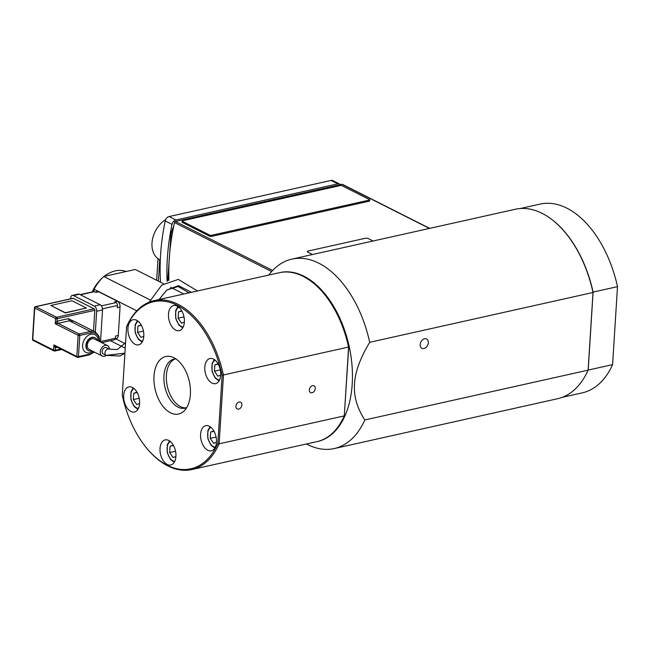 <?xml version="1.0" encoding="UTF-8"?>
<svg xmlns="http://www.w3.org/2000/svg" width="650" height="650" viewBox="0 0 650 650"><rect width="100%" height="100%" fill="white"/><g stroke="black" fill="none" stroke-linecap="round" stroke-linejoin="round"><path stroke-width="0.97" d="M175.874 358.889A25.139 14.958 -102.6 0 0 174.005 359.109A25.139 14.958 -102.6 0 0 164.019 381.298A25.139 14.958 -102.6 0 0 178.002 407.127A25.139 14.958 -102.6 0 0 184.949 408.184A25.139 14.958 -102.6 0 0 186.737 407.582M170.463 412.791A29.469 17.526 77.4 0 1 153.944 377.504A29.469 17.526 77.4 0 1 172.079 356.956A29.469 17.526 77.4 0 1 173.932 357.744A29.469 17.526 77.4 0 1 189.605 382.915A29.469 17.526 77.4 0 1 184.121 410.946A29.469 17.526 77.4 0 1 170.463 412.791M175.24 358.922A25.139 14.958 -102.6 0 0 166.571 381.786A25.139 14.958 -102.6 0 0 180.448 406.583A25.139 14.958 -102.6 0 0 186.152 407.826M342.014 185.705A1.17 0.414 3.6 0 0 340.373 185.543L182.569 220.748A1.17 0.414 3.6 0 0 182.122 221.041A1.17 0.414 3.6 0 0 182.374 221.325L209.804 235.162A1.17 0.414 3.6 0 0 211.445 235.316L369.249 200.111A1.17 0.414 3.6 0 0 369.696 199.818A1.17 0.414 3.6 0 0 369.444 199.542L342.014 185.705M369.696 199.818L369.623 200.907A1.17 0.414 -176.4 0 1 369.176 201.199L211.372 236.413A1.17 0.414 -176.4 0 1 209.739 236.251L182.309 222.414A1.17 0.414 -176.4 0 1 182.057 222.137L182.122 221.041M312.496 254.516L307.816 252.159A2.34 0.821 -176.4 0 1 307.32 251.607A2.34 0.821 -176.4 0 1 308.214 251.022L365.129 238.322A2.34 0.821 -176.4 0 1 368.412 238.639L373.084 241.004M312.463 254.524L307.816 252.184A2.34 0.821 -176.4 0 1 307.32 251.631A2.34 0.821 -176.4 0 1 307.32 251.615L307.32 251.607M125.572 342.761L117.293 349.546L109.314 349.123A3.51 2.535 -63.2 0 0 105.471 351.106A3.51 2.535 -63.2 0 0 106.153 355.379L124.914 353.145L120.014 356.013L106.161 355.387A3.51 2.535 -63.2 0 1 106.153 355.379L103.261 353.925A3.51 2.535 -63.2 0 1 102.578 349.651A3.51 2.535 -63.2 0 1 106.421 347.661L109.314 349.115A3.51 2.535 -63.2 0 1 109.428 349.18A5.85 4.225 -63.2 0 0 107.478 345.572L94.486 339.016A5.85 4.225 -63.2 0 0 89.879 339.999A5.85 4.225 -63.2 0 0 87.263 345.264A5.85 4.225 -63.2 0 0 89.221 349.456L102.212 356.013A5.85 4.225 -63.2 0 1 100.254 351.821A5.85 4.225 -63.2 0 1 102.871 346.556A5.85 4.225 -63.2 0 1 107.478 345.572M562.274 397.321L582.262 392.86A96.712 57.525 -102.6 0 0 612.592 364.626L617.5 286.65A96.712 57.525 -102.6 0 0 540.142 204.084L520.154 208.544M550.274 218.335A96.712 57.525 77.4 0 1 593.092 292.102L588.193 370.069A96.712 57.525 77.4 0 1 585.382 375.651M588.193 370.069L612.592 364.626M593.092 292.102L617.5 286.65M92.958 351.349A9.937 7.183 -63.2 0 1 82.607 345.248A9.937 7.183 -63.2 0 1 90.626 334.319A9.937 7.183 -63.2 0 1 98.231 340.909M88.449 350.634A7.247 5.241 -63.2 0 1 88.303 350.569A7.247 5.241 -63.2 0 1 85.881 345.369A7.247 5.241 -63.2 0 1 89.123 338.845A7.247 5.241 -63.2 0 1 94.835 337.626A7.247 5.241 -63.2 0 1 94.973 337.699M91.983 350.854A7.247 5.241 -63.2 0 1 88.587 350.716A7.247 5.241 -63.2 0 1 86.166 345.507A7.247 5.241 -63.2 0 1 89.407 338.983A7.247 5.241 -63.2 0 1 95.119 337.764A7.247 5.241 -63.2 0 1 97.248 340.413M77.578 323.026L68.364 318.638L69.347 320.824L74.246 321.344L95.322 331.979A12.513 9.043 116.8 0 0 90.423 331.459L79.138 333.978A1.17 0.845 116.8 0 0 78.154 335.278A1.17 0.414 3.6 0 0 79.788 335.433A1.17 0.699 -102.6 0 0 79.138 333.978L58.061 323.342L69.347 320.824L90.423 331.459A1.17 0.699 -102.6 0 1 91.073 332.914A11.343 8.198 -63.2 0 1 99.312 341.453M68.364 318.638L57.078 321.157L57.233 318.703A1.17 0.699 -102.6 0 0 56.583 317.249A1.17 0.845 116.8 0 0 55.599 318.541L55.266 323.733L58.061 323.342L57.078 321.157L55.266 323.733L78.154 335.278L76.822 356.46A1.17 0.845 116.8 0 0 77.667 357.354A1.17 0.699 -102.6 0 0 77.992 357.402A1.17 0.699 -102.6 0 0 78.455 356.623A1.17 0.414 -176.4 0 1 76.822 356.46L53.934 344.923L55.404 347.807L57.476 347.344M60.808 349.026L55.25 350.269L55.404 347.807L56.591 346.718L53.934 344.923L53.609 350.106A1.17 0.845 116.8 0 0 54.462 350.992A1.17 0.699 -102.6 0 0 54.779 351.041A1.17 0.699 -102.6 0 0 55.25 350.269A1.17 0.414 -176.4 0 1 53.609 350.106L32.752 339.584A1.17 0.414 -176.4 0 1 32.5 339.308L34.483 307.743A1.17 0.414 3.6 0 0 34.734 308.019A1.17 0.845 -63.2 0 1 35.726 306.719L73.304 298.334L94.161 308.864A1.17 0.699 77.4 0 1 94.811 310.318L93.511 331.061M106.275 355.452A5.85 4.225 -63.2 0 1 102.212 356.013M86.409 308.035L65.301 312.967L50.871 305.459L71.979 300.755L86.409 308.035L65.309 312.748L50.871 305.459M70.631 298.813L70.671 298.139A4.152 2.47 77.4 0 1 72.329 295.376A4.152 2.47 77.4 0 1 73.474 295.547L94.339 306.077A4.152 2.47 77.4 0 1 96.655 311.244L95.347 331.988M94.161 308.864L56.583 317.249L35.726 306.719A1.17 0.699 -102.6 0 0 35.401 306.67L72.979 298.285A1.17 0.699 77.4 0 1 73.304 298.334M100.482 342.046A4.152 2.47 -102.6 0 0 100.539 341.502L102.529 309.936A4.152 2.47 -102.6 0 0 100.206 304.769L79.349 294.239A4.152 2.47 -102.6 0 0 78.203 294.068L72.329 295.376M125.231 348.189L110.411 340.714M124.922 343.517L115.497 338.764M150.467 300.072L103.756 276.502A37.424 27.04 116.8 0 0 94.071 289.242L93.925 291.541M136.817 310.814L94.071 289.242M163.418 283.668L135.273 269.474L103.756 276.502M183.885 293.995L170.633 287.308M95.257 292.045L97.378 291.574A4.68 2.779 77.4 0 1 98.678 291.769L117.439 301.234A4.68 2.779 77.4 0 1 120.055 307.06L118.267 335.457A4.68 2.779 77.4 0 1 116.399 338.569L115.286 338.812M120.055 307.06L117.301 307.678L117.439 305.492A2.34 1.389 -102.6 0 0 116.131 302.575L114.692 301.852L117.439 301.234M98.678 291.769L95.924 292.378L94.478 291.655A2.34 1.389 -102.6 0 0 93.836 291.558L80.096 294.621M101.692 342.656L114.441 339.812A2.34 1.389 -102.6 0 0 115.375 338.26L115.513 336.074L118.267 335.457M92.235 291.907A31.574 22.815 -63.2 0 1 102.237 277.997M104.097 276.429A31.574 22.815 -63.2 0 1 126.173 271.505M154.082 300.649L279.224 272.724A86.531 51.472 77.4 0 1 322.571 292.077A86.531 51.472 77.4 0 1 348.595 347.271L344.273 415.894L219.131 443.82L223.454 375.188A86.531 51.472 -102.6 0 0 154.082 300.649A86.531 51.472 -102.6 0 0 126.726 326.389L126.563 327.039A85.597 50.919 77.4 0 1 177.231 305.321A85.597 50.919 77.4 0 1 222.129 375.261L217.831 443.495A85.597 50.919 77.4 0 1 147.964 449.67A85.597 50.919 77.4 0 1 122.265 395.281L126.563 327.039M147.964 449.67L148.436 450.214A86.531 51.472 -102.6 0 0 191.774 469.56L316.916 441.642A86.531 51.472 77.4 0 0 344.273 415.894L348.733 347.011L222.129 375.261M312.528 385.653A3.794 2.738 -63.2 0 1 314.015 385.816A3.794 2.738 -63.2 0 1 315.112 389.496A3.794 2.738 -63.2 0 1 312.081 392.738A3.794 2.738 -63.2 0 1 310.594 392.584A3.794 2.738 -63.2 0 1 309.498 388.903A3.794 2.738 -63.2 0 1 312.528 385.653M239.127 402.033A3.794 2.738 -63.2 0 1 240.614 402.188A3.794 2.738 -63.2 0 1 241.719 405.868A3.794 2.738 -63.2 0 1 238.688 409.118A3.794 2.738 -63.2 0 1 237.201 408.956A3.794 2.738 -63.2 0 1 236.096 405.283A3.794 2.738 -63.2 0 1 239.127 402.033M135.111 344.305A12.862 7.654 77.4 0 1 127.961 331.086A12.862 7.654 77.4 0 1 133.063 319.735A12.862 7.654 77.4 0 1 136.622 320.271A12.862 7.654 77.4 0 1 143.772 333.491A12.862 7.654 77.4 0 1 138.669 344.841A12.862 7.654 77.4 0 1 135.111 344.305M211.998 383.094A12.862 7.654 77.4 0 1 204.847 369.882A12.862 7.654 77.4 0 1 209.95 358.524A12.862 7.654 77.4 0 1 213.509 359.068A12.862 7.654 77.4 0 1 220.659 372.279A12.862 7.654 77.4 0 1 215.556 383.638A12.862 7.654 77.4 0 1 211.998 383.094M167.213 464.457A12.862 7.654 77.4 0 1 160.062 451.238A12.862 7.654 77.4 0 1 165.173 439.887A12.862 7.654 77.4 0 1 168.724 440.424A12.862 7.654 77.4 0 1 175.874 453.643A12.862 7.654 77.4 0 1 170.771 464.994A12.862 7.654 77.4 0 1 167.213 464.457M130.886 411.474A12.862 7.654 77.4 0 1 123.736 398.255A12.862 7.654 77.4 0 1 128.838 386.904A12.862 7.654 77.4 0 1 132.397 387.441A12.862 7.654 77.4 0 1 139.547 400.66A12.862 7.654 77.4 0 1 134.444 412.011A12.862 7.654 77.4 0 1 130.886 411.474M207.773 450.263A12.862 7.654 77.4 0 1 200.623 437.052A12.862 7.654 77.4 0 1 205.725 425.693A12.862 7.654 77.4 0 1 209.284 426.238A12.862 7.654 77.4 0 1 216.434 439.449A12.862 7.654 77.4 0 1 211.331 450.808A12.862 7.654 77.4 0 1 207.773 450.263M175.671 330.111A12.862 7.654 77.4 0 1 168.513 316.899A12.862 7.654 77.4 0 1 173.623 305.541A12.862 7.654 77.4 0 1 177.182 306.085A12.862 7.654 77.4 0 1 184.332 319.296A12.862 7.654 77.4 0 1 179.221 330.655A12.862 7.654 77.4 0 1 175.671 330.111M348.733 347.011A85.597 50.919 -102.6 0 0 323.042 292.622L322.571 292.077M191.774 469.56A86.531 51.472 -102.6 0 0 219.131 443.82L217.831 443.495M143.276 330.379L143.528 331.606M141.367 325.325L137.963 326.089L141.164 324.959M143.065 331.167L137.564 332.394L137.963 326.089M143.796 336.375L140.977 337.366L137.564 332.394M183.836 316.192L184.088 317.419M181.927 311.139L178.514 311.894L181.724 310.773M183.625 316.973L178.116 318.199L178.514 311.894M184.356 322.189L181.529 323.172L178.116 318.199M220.163 369.176L220.415 370.402M218.262 364.114L214.849 364.877L218.059 363.756M219.96 369.956L214.451 371.183L214.849 364.877M220.691 375.172L217.864 376.155L214.451 371.183M139.051 397.556L139.303 398.783M137.142 392.494L133.737 393.258L136.939 392.137M138.84 398.336L133.339 399.563L133.737 393.258M139.571 403.544L136.744 404.536L133.339 399.563M175.386 450.531L175.638 451.766M173.477 445.477L170.064 446.241L173.274 445.12M175.175 451.319L169.666 452.546L170.064 446.241M175.906 456.527L173.079 457.519L169.666 452.546M215.938 436.345L216.19 437.572M214.029 431.291L210.624 432.047L213.834 430.926M215.727 437.125L210.226 438.352L210.624 432.047M216.466 442.341L213.639 443.332L210.226 438.352M272.618 270.473L175.451 221.455A1.17 0.845 116.8 0 0 174.501 222.536L271.635 271.537M175.451 221.455L341.965 184.299L429.431 228.426M429.683 228.369L342.428 184.348A1.17 0.845 116.8 0 0 341.965 184.299M168.903 280.402A198.794 143.634 -63.2 0 1 174.501 222.536M158.007 258.692L156.65 280.256M159.721 259.773L158.381 281.125M160.298 260.057L159.811 259.813A23.384 16.9 -63.2 0 1 151.994 243.027A23.384 16.9 -63.2 0 1 165.685 219.602M167.091 281.247A198.794 143.634 -63.2 0 1 172.014 224.38A4.68 3.38 -63.2 0 1 175.849 220.001L337.813 183.861A4.68 3.38 -63.2 0 1 339.649 184.056A4.68 3.38 -63.2 0 1 340.405 184.649M339.649 184.056L332.865 180.627A4.68 3.38 116.8 0 0 331.029 180.44L169.065 216.572A4.68 3.38 116.8 0 0 165.23 220.959A198.794 143.634 116.8 0 0 160.542 282.222M268.694 275.08L269.921 273.553A97.061 57.736 77.4 0 1 291.972 259.098A97.061 57.736 77.4 0 1 369.688 342.306L593.011 292.484A97.061 57.736 -102.6 0 0 515.296 209.268L291.972 259.098M424.556 338.78A5.216 3.77 -63.2 0 1 426.595 338.999A5.216 3.77 -63.2 0 1 428.114 344.061A5.216 3.77 -63.2 0 1 423.946 348.522A5.216 3.77 -63.2 0 1 421.899 348.311A5.216 3.77 -63.2 0 1 420.387 343.249A5.216 3.77 -63.2 0 1 424.556 338.78M369.688 342.306C360.165 358.183 355.111 372.068 354.534 383.979C353.608 395.964 357.029 407.956 364.804 419.973A97.061 57.736 77.4 0 1 334.246 448.557A97.061 57.736 77.4 0 1 308.149 444.852L306.377 443.991M317.281 441.553A86.531 51.472 -102.6 0 0 352.219 383.971A86.531 51.472 -102.6 0 0 279.598 272.642M334.246 448.557L557.562 398.726A97.061 57.736 -102.6 0 0 588.12 370.142L593.011 292.484M364.804 419.973L588.12 370.142M369.176 201.199L369.249 200.111M211.372 236.413L211.445 235.316M209.739 236.251L209.804 235.162M182.309 222.414L182.374 221.325M191.506 292.297L178.417 285.642L166.757 290.03L178.108 286.512L188.987 292.858M88.953 354.835A1.17 0.699 -102.6 0 0 89.278 354.884A1.17 0.699 -102.6 0 0 89.741 354.104L78.455 356.623L79.788 335.433L91.073 332.914M94.047 351.894A11.343 8.198 -63.2 0 1 89.741 354.104M61.734 349.497L54.779 351.041A1.17 1.17 0 0 1 53.999 350.943L33.142 340.421A1.17 0.845 -63.2 0 1 32.752 339.584L34.734 308.019L55.599 318.541A1.17 0.414 3.6 0 0 57.233 318.703L94.811 310.318M79.349 294.239L73.474 295.547M100.539 341.502L99.751 341.673L99.068 336.294L95.322 331.979M102.529 309.936L96.655 311.244M100.206 304.769L94.339 306.077M102.497 308.823L117.439 305.492M116.131 302.575L101.408 305.866M80.429 294.783L94.478 291.655M115.375 338.26L100.539 341.567M142.659 341.185A10.294 6.118 77.4 0 1 135.021 327.852A10.294 6.118 77.4 0 1 138.231 321.344M183.211 326.999A10.294 6.118 77.4 0 1 175.573 313.666A10.294 6.118 77.4 0 1 178.782 307.158M219.546 379.982A10.294 6.118 77.4 0 1 211.908 366.649A10.294 6.118 77.4 0 1 215.118 360.141M138.426 408.363A10.294 6.118 77.4 0 1 130.796 395.029A10.294 6.118 77.4 0 1 134.006 388.513M174.761 461.337A10.294 6.118 77.4 0 1 167.123 448.004A10.294 6.118 77.4 0 1 170.332 441.496M215.321 447.151A10.294 6.118 77.4 0 1 207.683 433.818A10.294 6.118 77.4 0 1 210.893 427.31M172.372 233.204L171.121 232.619L167.741 280.922M331.029 180.44L337.813 183.861M175.849 220.001L169.065 216.572M165.23 220.959L172.014 224.38M197.47 290.964L178.336 279.394L161.769 285.09L149.248 302.152M166.806 289.989L159.055 299.536L166.757 290.03M55.876 346.539L77.212 357.305A1.17 1.17 0 0 0 77.992 357.402L89.278 354.884L94.453 352.097M32.5 339.308A1.17 1.17 0 0 0 33.142 340.421M35.401 306.67A1.17 1.17 0 0 0 34.483 307.743M142.188 342.071L138.426 339.389L135.151 332.572L135.2 324.634L137.426 320.743M182.748 327.884L178.986 325.203L175.711 318.378L175.76 310.448L177.986 306.556M219.074 380.859L215.312 378.178L212.046 371.361L212.087 363.431L214.313 359.539M137.963 409.24L134.201 406.559L130.926 399.742L130.975 391.812L133.201 387.92M174.289 462.223L170.528 459.542L167.261 452.725L167.302 444.787L169.536 440.895M214.849 448.037L211.088 445.356L207.813 438.531L207.862 430.601L210.088 426.709M173.721 226.151L171.121 232.619"/></g></svg>
